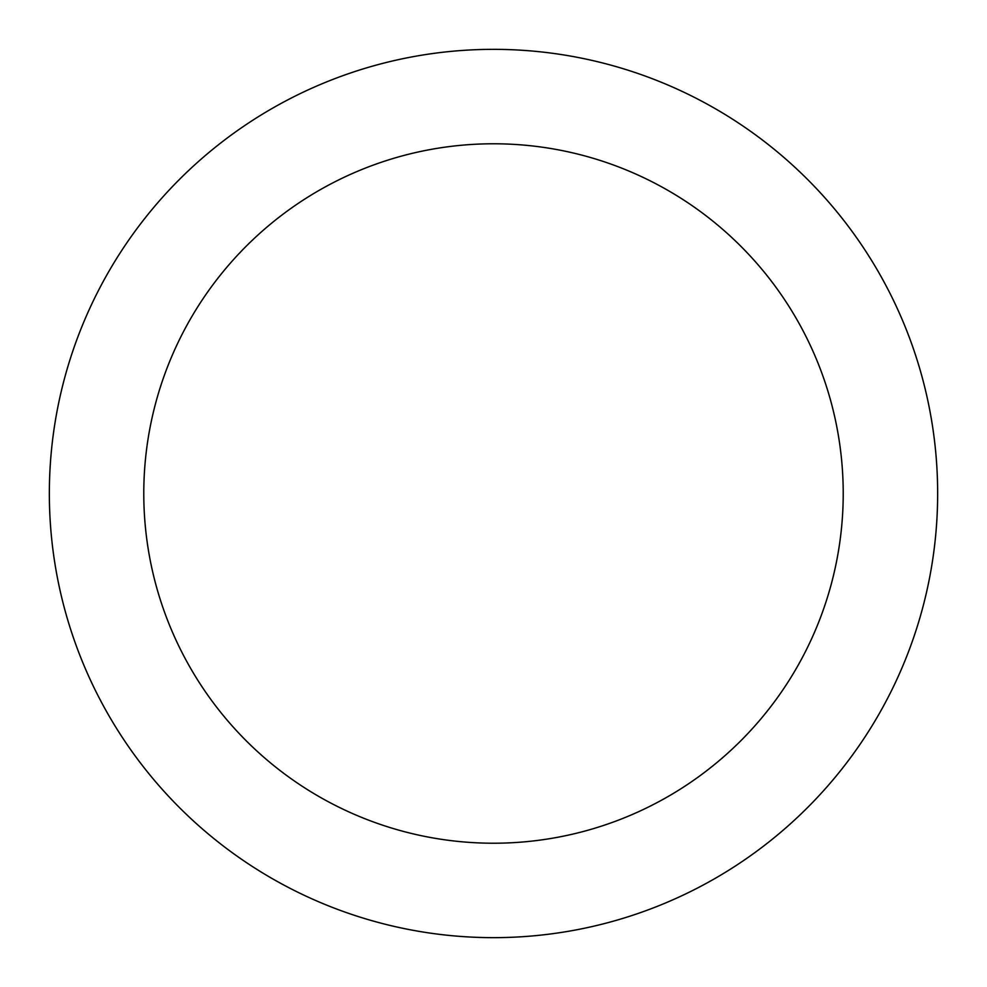 <?xml version="1.0" encoding="UTF-8"?>
<svg xmlns="http://www.w3.org/2000/svg" width="987" height="987" viewBox="0 0 987 987"><rect width="100%" height="100%" fill="white"/><g stroke="black" fill="none" stroke-linecap="round" stroke-linejoin="round"><path stroke-width="1.48" d="M937.65 493.5A444.15 444.15 0 0 1 493.5 937.65A444.15 444.15 0 0 1 49.35 493.5A444.15 444.15 0 0 1 493.5 49.35A444.15 444.15 0 0 1 937.65 493.5M143.781 493.5A349.719 349.719 0 0 1 493.5 143.781A349.719 349.719 0 0 1 843.219 493.5A349.719 349.719 0 0 1 493.5 843.219A349.719 349.719 0 0 1 143.781 493.5"/></g></svg>
